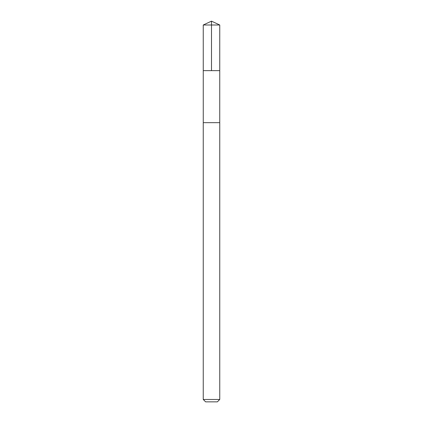 <?xml version="1.0" encoding="UTF-8"?>
<svg xmlns="http://www.w3.org/2000/svg" width="423" height="423" viewBox="0 0 423 423"><rect width="100%" height="100%" fill="white"/><g stroke="black" fill="none" stroke-linecap="round" stroke-linejoin="round"><path stroke-width="0.32" stroke-dasharray="2.12 1.59" d="M207.27 70.641L219.743 70.641L207.27 70.641M203.252 24.994L219.749 24.994M207.27 122.67L219.738 122.67L207.27 122.67M203.252 399.471L219.749 399.471M205.631 401.85L217.369 401.85"/><path stroke-width="0.63" d="M203.257 70.641L219.743 70.641L219.749 24.994L203.252 24.994L203.257 70.641L219.743 70.641L219.738 122.67L203.262 122.67L203.257 70.641M215.735 122.67L203.252 122.67L203.252 399.471L219.749 399.471L219.749 122.67L215.735 122.67M219.749 399.471L217.369 401.85L205.631 401.85L203.252 399.471M211.5 70.641L211.5 21.15L203.252 24.994M211.5 21.15L219.749 24.994"/></g></svg>
